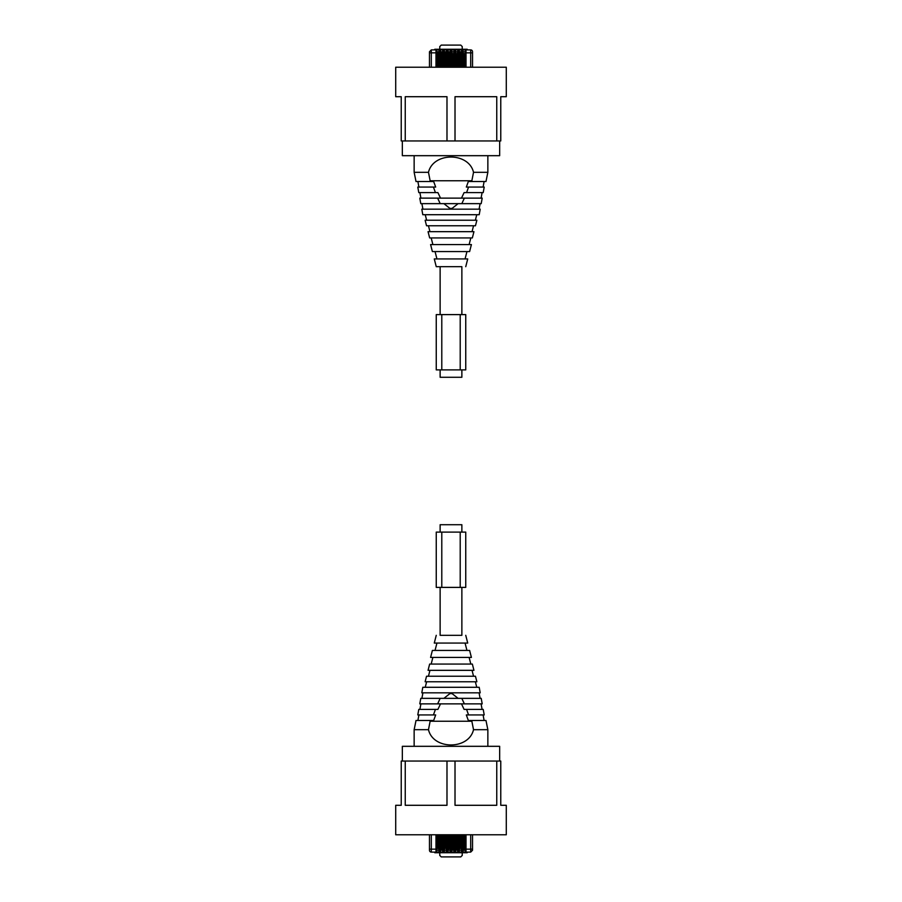 <?xml version="1.0" encoding="UTF-8"?>
<svg xmlns="http://www.w3.org/2000/svg" width="902" height="902" viewBox="0 0 902 902"><rect width="100%" height="100%" fill="white"/><g stroke="black" fill="none" stroke-linecap="round" stroke-linejoin="round"><path stroke-width="1.35" d="M461.869 266.688L436.252 266.688L461.869 266.688L461.869 314.606M461.869 369.899L461.869 377.273L440.131 377.273L440.131 369.899M440.131 266.688L440.131 314.606M440.131 587.394L440.131 635.312L461.869 635.312L461.869 587.394M461.869 532.101L461.869 524.727L440.131 524.727L440.131 532.101M405.246 140.949L446.986 140.949L446.986 96.706L405.246 96.706L405.246 140.949L401.232 140.949L401.232 96.706L395.707 96.706L395.707 67.222L506.293 67.222L506.293 96.706L500.768 96.706L500.768 140.949L496.754 140.949L496.754 96.706L455.014 96.706L455.014 140.949L496.754 140.949M402.337 140.949L402.337 155.685L499.663 155.685L499.663 140.949M446.986 140.949L455.014 140.949M440.199 203.649L437.65 198.124L482.209 198.124L481.206 203.649L461.835 203.649L464.35 198.124L461.835 203.649L440.199 203.649L437.617 198.124L419.791 198.124L420.794 203.649L440.165 203.649M414.142 172.316L428.473 172.316L430.299 181.528L416.025 181.528L414.142 172.316L414.142 155.685M428.473 172.316C433.208 151.976 468.792 151.976 473.527 172.316L487.858 172.316L487.858 155.685M473.527 172.316L471.701 181.528L485.975 181.528L487.858 172.316M433.67 181.528L435.677 187.064L433.67 181.528L430.299 181.528M471.701 181.528L468.33 181.528L466.323 187.064L484.216 187.064L483.213 192.588L464.102 192.588L461.497 198.124M466.582 192.588L468.555 187.064M435.677 187.064L433.445 187.064L435.418 192.588L437.898 192.588L440.503 198.124M433.445 187.064L417.784 187.064L418.787 192.588L435.418 192.588M422.801 214.71L479.199 214.71L480.202 209.174L421.798 209.174L422.801 214.71M452.071 208.407L449.929 208.407L452.071 208.407L458.115 203.649M449.929 208.407L443.885 203.649M452.24 64.561L452.24 62.17M452.24 65.79L452.24 66.68L453.526 66.68L453.526 64.098L452.24 64.098L452.24 65.79L453.526 65.79M453.526 64.098L453.526 53.782L452.24 53.782L452.24 64.098M437.199 58.292L437.199 55.901M438.485 58.111L438.485 62.351M437.199 64.561L437.199 62.17M436.918 64.561L437.199 62.08M437.199 58.393L436.918 55.901M440.954 58.292L440.954 55.901M442.251 58.111L442.251 62.351M440.954 64.561L440.954 62.17M440.683 64.561L440.954 62.08M440.954 58.393L440.683 55.901M444.72 58.292L444.72 55.901M446.005 58.111L446.005 62.351M444.72 64.561L444.72 62.17M444.438 64.561L444.72 62.08M444.72 58.393L444.438 55.901M448.474 58.292L448.474 55.901M449.76 58.111L449.76 62.351M448.474 64.561L448.474 62.17M448.204 64.561L448.474 62.08M448.474 58.393L448.204 55.901M452.24 58.292L452.24 55.901M453.526 58.111L453.526 62.351M451.958 64.561L452.24 62.08M452.24 58.393L451.958 55.901M455.995 58.292L455.995 55.901M457.28 58.111L457.28 62.351M455.995 64.561L455.995 62.17M455.713 64.561L455.995 62.08M455.995 58.393L455.713 55.901M459.749 58.292L459.749 55.901M461.046 58.111L461.046 62.351M459.749 64.561L459.749 62.17M459.479 64.561L459.749 62.08M459.749 58.393L459.479 55.901M463.515 58.292L463.515 55.901M464.801 58.111L464.801 62.351M463.515 64.561L463.515 62.17M463.233 64.561L463.515 62.08M463.515 58.393L463.233 55.901M452.285 53.782L451.755 51.741M451.755 67.222L451.755 52.846L451.755 67.222M460.764 45.1L462.241 46.577L460.764 45.1L441.236 45.1L439.759 46.577L439.759 49.26M462.241 46.577L462.241 49.26M438.485 66.68L438.485 53.782L437.199 53.782L437.199 66.68L438.485 66.68L437.245 67.222M438.97 51.741L438.97 67.222L438.97 51.741L436.715 51.741M438.428 53.782L438.428 51.741M437.245 53.782L437.245 51.741M436.715 67.222L436.715 52.846L436.715 67.222M442.251 66.68L442.251 53.782L440.954 53.782L440.954 66.68L442.251 66.68L441.01 67.222M438.97 52.846L440.48 52.846L440.48 67.222L440.48 50.625A0.733 0.733 0 0 0 439.736 49.892A0.733 0.733 0 0 0 438.97 50.625L439.702 49.892L443.457 49.892L442.724 50.625L442.724 67.222L442.724 51.741L440.48 51.741M442.194 53.782L442.194 51.741M441.01 53.782L441.01 51.741M445.949 67.222L446.005 53.782L444.72 53.782L444.765 67.222M453.469 53.782L453.999 51.741L453.999 67.222L453.999 50.625L454.743 49.892L447.223 49.892L446.479 50.625L446.479 67.222L446.479 51.741L444.235 51.741L444.235 50.625L444.235 67.222L444.235 52.846L443.502 52.846L443.502 49.892L447.223 49.892L447.223 67.222M445.949 53.782L445.949 51.741M444.765 53.782L444.765 51.741M449.76 66.68L449.76 53.782L448.474 53.782L448.474 66.68L449.76 66.68L448.531 67.222M450.245 51.741L450.245 67.222L450.245 51.741L448.001 51.741L448.001 50.625L448.001 67.222L448.001 52.846L447.257 52.846L447.257 49.892A0.733 0.733 0 0 0 446.479 50.625A0.733 0.733 0 0 1 447.257 49.892A0.733 0.733 0 0 1 448.001 50.625A0.733 0.733 0 0 0 447.257 49.892M449.715 53.782L449.715 51.741M448.531 53.782L448.531 51.741M456.051 53.782L455.521 50.625A0.733 0.733 0 0 0 454.777 49.892A0.733 0.733 0 0 0 453.999 50.625A0.733 0.733 0 0 1 454.777 49.892L458.498 49.892L457.765 50.625L457.765 67.222L457.765 51.741L457.235 53.782L455.995 53.782L455.995 66.68L457.28 66.68L456.051 67.222M457.235 67.222L457.28 65.79L455.995 65.79M457.28 53.782L457.28 65.79M455.521 67.222L455.521 52.846L455.521 67.222M461.046 66.68L461.046 53.782L459.749 53.782L459.749 66.68L461.046 66.68L459.806 67.222M464.755 53.782L465.285 51.741L465.285 67.222L465.285 50.625A0.733 0.733 0 0 1 466.018 49.892L462.298 49.892L462.264 52.846L461.52 52.846L461.52 67.222L461.52 51.741L459.276 51.741M460.99 53.782L460.99 51.741M459.806 53.782L459.806 51.741M459.276 67.222L459.276 52.846L459.276 67.222M464.801 66.68L464.801 53.782L463.515 53.782L463.515 66.68L464.801 66.68L463.572 67.222M463.572 53.782L463.03 51.741M463.03 67.222L463.03 52.846L463.03 67.222M451.755 50.625A0.733 0.733 0 0 0 451.023 49.892A0.733 0.733 0 0 0 450.245 50.625L450.977 49.892A0.733 0.733 0 0 1 451.755 50.625L451.755 52.846L451.023 52.846L451.023 49.892L451.023 67.222L451.023 52.846L450.245 52.846M453.469 51.741L452.285 51.741M465.285 50.625A0.733 0.733 0 0 1 466.018 49.892L470.686 49.892A1.838 1.838 0 0 1 472.524 51.741L472.524 67.222M429.476 67.222L429.476 51.741L431.314 49.892L439.702 49.892L439.702 67.222L439.736 49.892A0.733 0.733 0 0 0 438.97 50.625M467.225 49.892L467.225 49.26L434.775 49.26L434.775 49.892M439.759 46.577L441.236 45.1M461.52 52.846L462.264 49.892L458.543 49.892A0.733 0.733 0 0 0 457.765 50.625A0.733 0.733 0 0 1 458.543 49.892A0.733 0.733 0 0 1 459.276 50.625L459.276 52.846L458.543 52.846L458.543 49.892A0.733 0.733 0 0 1 459.276 50.625M436.715 50.625L436.715 52.846L435.982 52.846L435.982 49.892A0.733 0.733 0 0 1 436.715 50.625A0.733 0.733 0 0 0 435.982 49.892M457.235 51.741L456.051 51.741M455.521 50.625L455.521 52.846L454.777 52.846L454.777 49.892A0.733 0.733 0 0 1 455.521 50.625M464.755 51.741L463.572 51.741M463.03 50.625L463.03 52.846L462.298 52.846L462.264 67.222L462.298 49.892A0.733 0.733 0 0 0 461.52 50.625A0.733 0.733 0 0 1 462.298 49.892A0.733 0.733 0 0 1 463.03 50.625A0.733 0.733 0 0 0 462.298 49.892M442.724 50.625A0.733 0.733 0 0 1 443.502 49.892A0.733 0.733 0 0 1 444.235 50.625A0.733 0.733 0 0 0 443.502 49.892A0.733 0.733 0 0 0 442.724 50.625M464.97 58.111L464.97 58.946M464.97 61.528L464.97 62.351M463.346 57.728L463.346 58.393M463.346 62.08L463.346 62.734M461.204 58.111L461.204 58.946M461.204 61.528L461.204 62.351M459.592 57.728L459.592 58.393M459.592 62.08L459.592 62.734M457.449 58.111L457.449 58.946M457.449 61.528L457.449 62.351M455.826 57.728L455.826 58.393M455.826 62.08L455.826 62.734M453.695 58.111L453.695 58.946M453.695 61.528L453.695 62.351M452.071 57.728L452.071 58.393M452.071 62.08L452.071 62.734M449.929 58.111L449.929 58.946M449.929 61.528L449.929 62.351M448.305 57.728L448.305 58.393M448.305 62.08L448.305 62.734M446.174 58.111L446.174 58.946M446.174 61.528L446.174 62.351M444.551 57.728L444.551 58.393M444.551 62.08L444.551 62.734M442.408 58.111L442.408 58.946M442.408 61.528L442.408 62.351M440.796 57.728L440.796 58.393M440.796 62.08L440.796 62.734M438.654 58.111L438.654 58.946M438.654 61.528L438.654 62.351M437.03 57.728L437.03 58.393M437.03 62.08L437.03 62.734M425.124 220.235L476.876 220.235L475.455 225.771L426.545 225.771L425.124 220.235M428.055 231.667L473.945 231.667L472.344 237.936L429.656 237.936L428.055 231.667M430.592 244.566L471.408 244.566L469.615 251.568L432.385 251.568L430.592 244.566M436.252 266.688L434.279 258.942L467.721 258.942L465.748 266.688M441.788 314.606L436.252 314.606L436.252 369.899L465.748 369.899L465.748 314.606L441.788 314.606L441.788 369.899M460.212 369.899L460.212 314.606M496.754 761.051L455.014 761.051L455.014 805.294L496.754 805.294L496.754 761.051L500.768 761.051L500.768 805.294L506.293 805.294L506.293 834.778L395.707 834.778L395.707 805.294L401.232 805.294L401.232 761.051L405.246 761.051L405.246 805.294L446.986 805.294L446.986 761.051L405.246 761.051M499.663 761.051L499.663 746.315L402.337 746.315L402.337 761.051M455.014 761.051L446.986 761.051M461.801 698.351L464.35 703.876L419.791 703.876L420.794 698.351L440.165 698.351L437.65 703.876L440.165 698.351L461.801 698.351L464.383 703.876L482.209 703.876L481.206 698.351L461.835 698.351M468.33 720.472L466.323 714.936L468.33 720.472L485.975 720.472L487.858 729.684L473.516 729.695M471.701 720.472L473.527 729.684C468.792 750.024 433.208 750.024 428.473 729.684L414.142 729.684L414.142 746.315M428.473 729.684L430.299 720.472L416.025 720.472L414.142 729.684M430.299 720.472L433.67 720.472L435.677 714.936L417.784 714.936L418.787 709.412L437.898 709.412L440.503 703.876M435.418 709.412L433.445 714.936M466.323 714.936L468.555 714.936L466.582 709.412L464.102 709.412L461.497 703.876M468.555 714.936L484.216 714.936L483.213 709.412L466.582 709.412M479.199 687.29L422.801 687.29L421.798 692.826L480.202 692.826L479.199 687.29M449.929 693.593L452.071 693.593L449.929 693.593L443.885 698.351M452.071 693.593L458.115 698.351M449.76 837.439L449.76 839.83M449.76 836.21L449.76 835.32L448.474 835.32L448.474 837.902L449.76 837.902L449.76 836.21L448.474 836.21M448.474 837.902L448.474 848.218L449.76 848.218L449.76 837.902M464.801 843.708L464.801 846.099M463.515 843.889L463.515 839.649M464.801 837.439L464.801 839.83M465.082 837.439L464.801 839.92M464.801 843.607L465.082 846.099M461.046 843.708L461.046 846.099M459.749 843.889L459.749 839.649M461.046 837.439L461.046 839.83M461.317 837.439L461.046 839.92M461.046 843.607L461.317 846.099M457.28 843.708L457.28 846.099M455.995 843.889L455.995 839.649M457.28 837.439L457.28 839.83M457.562 837.439L457.28 839.92M457.28 843.607L457.562 846.099M453.526 843.708L453.526 846.099M452.24 843.889L452.24 839.649M453.526 837.439L453.526 839.83M453.796 837.439L453.526 839.92M453.526 843.607L453.796 846.099M449.76 843.708L449.76 846.099M448.474 843.889L448.474 839.649M450.042 837.439L449.76 839.92M449.76 843.607L450.042 846.099M446.005 843.708L446.005 846.099M444.72 843.889L444.72 839.649M446.005 837.439L446.005 839.83M446.287 837.439L446.005 839.92M446.005 843.607L446.287 846.099M442.251 843.708L442.251 846.099M440.954 843.889L440.954 839.649M442.251 837.439L442.251 839.83M442.521 837.439L442.251 839.92M442.251 843.607L442.521 846.099M438.485 843.708L438.485 846.099M437.199 843.889L437.199 839.649M438.485 837.439L438.485 839.83M438.767 837.439L438.485 839.92M438.485 843.607L438.767 846.099M449.715 848.218L450.245 850.259M450.245 834.778L450.245 849.154L450.245 834.778M441.236 856.9L439.759 855.423L441.236 856.9L460.764 856.9L462.241 855.423L462.241 852.74M439.759 855.423L439.759 852.74M463.515 835.32L463.515 848.218L464.801 848.218L464.801 835.32L463.515 835.32L464.755 834.778M459.806 848.218L459.276 850.259L459.276 834.778L459.276 851.375L458.543 852.108L462.264 852.108L463.03 851.375L463.03 834.778L463.03 850.259L465.285 850.259M463.572 848.218L463.572 850.259M464.755 848.218L464.755 850.259M465.285 834.778L465.285 849.154L465.285 834.778M459.749 835.32L459.749 848.218L461.046 848.218L461.046 835.32L459.749 835.32L460.99 834.778M460.99 848.218L461.52 850.259M461.52 834.778L461.52 849.154L461.52 834.778M456.051 834.778L455.995 848.218L457.28 848.218L457.235 834.778M455.521 850.259L455.521 834.778L455.521 850.259L457.765 850.259M456.051 848.218L456.051 850.259M457.235 848.218L457.235 850.259M457.765 834.778L457.765 849.154L457.765 834.778M452.24 835.32L452.24 848.218L453.526 848.218L453.526 835.32L452.24 835.32L453.469 834.778M451.755 850.259L451.755 834.778L451.755 850.259L453.999 850.259M452.285 848.218L452.285 850.259M453.469 848.218L453.469 850.259M453.999 834.778L453.999 849.154L453.999 834.778M448.001 850.259L448.001 834.778L448.001 850.259L449.715 850.259M448.531 848.218L448.531 850.259M437.245 848.218L436.715 850.259L436.715 834.778L436.715 851.375A0.733 0.733 0 0 1 435.982 852.108L443.502 852.108L444.235 851.375L444.235 834.778L444.235 850.259L444.765 848.218L446.005 848.218L446.005 835.32L444.72 835.32L445.949 834.778M444.765 834.778L444.72 836.21L446.005 836.21M444.72 848.218L444.72 836.21M445.949 848.218L446.479 850.259M446.479 834.778L446.479 849.154L446.479 834.778M440.954 835.32L440.954 848.218L442.251 848.218L442.251 835.32L440.954 835.32L442.194 834.778M440.48 849.154L439.736 852.108L439.736 849.154L440.48 849.154L440.48 834.778L440.48 850.259L442.724 850.259L442.724 834.778L442.724 849.154L443.457 849.154L443.457 852.108A0.733 0.733 0 0 0 444.235 851.375A0.733 0.733 0 0 1 443.457 852.108A0.733 0.733 0 0 1 442.724 851.375L442.724 849.154M441.01 848.218L441.01 850.259M442.194 848.218L442.194 850.259M437.199 835.32L437.199 848.218L438.485 848.218L438.485 835.32L437.199 835.32L438.428 834.778M438.428 848.218L438.97 850.259L438.97 834.778L438.97 849.154L439.702 849.154L439.736 834.778L439.702 852.108A0.733 0.733 0 0 0 440.48 851.375A0.733 0.733 0 0 1 439.702 852.108A0.733 0.733 0 0 1 438.97 851.375L438.97 849.154M448.001 849.154L447.257 849.154L447.223 852.108A0.733 0.733 0 0 0 448.001 851.375L447.257 852.108L450.977 852.108A0.733 0.733 0 0 1 450.245 851.375L450.245 849.154L450.977 849.154L450.977 852.108L458.543 852.108L458.543 834.778M436.715 850.259L436.715 851.375A0.733 0.733 0 0 1 435.982 852.108L431.314 852.108A1.838 1.838 0 0 1 429.476 850.259L429.476 834.778M472.524 834.778L472.524 850.259L470.686 852.108L466.018 852.108L467.225 852.74L434.775 852.74L435.982 852.108L435.982 849.154L431.314 849.154L431.314 834.778M462.241 855.423L460.764 856.9M463.03 849.154L461.52 849.154L461.52 851.375A0.733 0.733 0 0 0 462.264 852.108A0.733 0.733 0 0 0 463.03 851.375A0.733 0.733 0 0 1 462.264 852.108L466.018 852.108A0.733 0.733 0 0 1 465.285 851.375L465.285 849.154L466.018 849.154L466.018 852.108A0.733 0.733 0 0 1 465.285 851.375M444.235 849.154L443.502 849.154L443.502 852.108L447.223 852.108A0.733 0.733 0 0 1 446.479 851.375L446.479 849.154L447.223 849.154L447.223 852.108A0.733 0.733 0 0 0 448.001 851.375M459.806 850.259L460.99 850.259M459.276 850.259L459.276 851.375A0.733 0.733 0 0 1 458.498 852.108A0.733 0.733 0 0 1 457.765 851.375L457.765 849.154L458.498 849.154L458.498 852.108A0.733 0.733 0 0 0 459.276 851.375M455.521 851.375A0.733 0.733 0 0 1 454.743 852.108A0.733 0.733 0 0 1 453.999 851.375L453.999 849.154L454.743 849.154L454.743 852.108A0.733 0.733 0 0 0 455.521 851.375L454.777 852.108L454.777 834.778M444.765 850.259L445.949 850.259M437.245 850.259L438.428 850.259M450.245 851.375A0.733 0.733 0 0 0 450.977 852.108A0.733 0.733 0 0 0 451.755 851.375L451.023 852.108L450.977 834.778L450.977 849.154L451.755 849.154M437.03 843.889L437.03 843.054M437.03 840.472L437.03 839.649M438.654 844.272L438.654 843.607M438.654 839.92L438.654 839.266M440.796 843.889L440.796 843.054M440.796 840.472L440.796 839.649M442.408 844.272L442.408 843.607M442.408 839.92L442.408 839.266M444.551 843.889L444.551 843.054M444.551 840.472L444.551 839.649M446.174 844.272L446.174 843.607M446.174 839.92L446.174 839.266M448.305 843.889L448.305 843.054M448.305 840.472L448.305 839.649M449.929 844.272L449.929 843.607M449.929 839.92L449.929 839.266M452.071 843.889L452.071 843.054M452.071 840.472L452.071 839.649M453.695 844.272L453.695 843.607M453.695 839.92L453.695 839.266M455.826 843.889L455.826 843.054M455.826 840.472L455.826 839.649M457.449 844.272L457.449 843.607M457.449 839.92L457.449 839.266M459.592 843.889L459.592 843.054M459.592 840.472L459.592 839.649M461.204 844.272L461.204 843.607M461.204 839.92L461.204 839.266M463.346 843.889L463.346 843.054M463.346 840.472L463.346 839.649M464.97 844.272L464.97 843.607M464.97 839.92L464.97 839.266M440.131 635.312L461.869 635.312M476.876 681.765L425.124 681.765L426.545 676.229L475.455 676.229L476.876 681.765M473.945 670.333L428.055 670.333L429.656 664.064L472.344 664.064L473.945 670.333M471.408 657.434L430.592 657.434L432.385 650.432L469.615 650.432L471.408 657.434M465.748 635.312L467.721 643.058L434.279 643.058L436.252 635.312M460.212 587.394L465.748 587.394L465.748 532.101L436.252 532.101L436.252 587.394L460.212 587.394L460.212 532.101M441.788 532.101L441.788 587.394M471.96 180.761L430.04 180.761M453.526 56.364L452.24 56.364M453.526 54.672L452.24 54.672M472.524 52.846L470.686 52.846L470.686 49.892A1.838 1.838 0 0 1 472.524 51.741M431.314 67.222L431.314 49.892L429.476 51.741M438.485 65.79L437.199 65.79M438.485 64.098L437.199 64.098M438.485 56.364L437.199 56.364M438.485 54.672L437.199 54.672M442.251 65.79L440.954 65.79M442.251 64.098L440.954 64.098M442.251 56.364L440.954 56.364M442.251 54.672L440.954 54.672M446.005 65.79L444.72 65.79M446.005 64.098L444.72 64.098M446.005 56.364L444.72 56.364M446.005 54.672L444.72 54.672M449.76 65.79L448.474 65.79M449.76 64.098L448.474 64.098M449.76 56.364L448.474 56.364M449.76 54.672L448.474 54.672M457.28 64.098L455.995 64.098M457.28 56.364L455.995 56.364M457.28 54.672L455.995 54.672M461.046 65.79L459.749 65.79M461.046 64.098L459.749 64.098M461.046 56.364L459.749 56.364M461.046 54.672L459.749 54.672M464.801 65.79L463.515 65.79M464.801 64.098L463.515 64.098M464.801 56.364L463.515 56.364M464.801 54.672L463.515 54.672M466.018 49.892L466.018 52.846L470.686 52.846L470.686 67.222M435.982 67.222L435.982 52.846L429.476 52.846M440.48 50.625A0.733 0.733 0 0 0 439.736 49.892M450.245 50.625A0.733 0.733 0 0 1 451.023 49.892L451.023 49.892M442.724 52.846L443.457 52.846L443.457 67.222M443.502 49.892L443.502 67.222M446.479 52.846L447.257 52.846L447.257 67.222M453.999 52.846L454.743 52.846L454.743 67.222M454.777 49.892L454.777 67.222M457.765 52.846L458.498 52.846L458.498 67.222M458.543 49.892L458.543 67.222M465.285 52.846L466.018 52.846L466.018 67.222M430.04 721.239L471.96 721.239M448.474 845.636L449.76 845.636M448.474 847.328L449.76 847.328M429.476 849.154L431.314 849.154L431.314 852.108A1.838 1.838 0 0 1 429.476 850.259M470.686 834.778L470.686 852.108L472.524 850.259M463.515 836.21L464.801 836.21M463.515 837.902L464.801 837.902M463.515 845.636L464.801 845.636M463.515 847.328L464.801 847.328M459.749 836.21L461.046 836.21M459.749 837.902L461.046 837.902M459.749 845.636L461.046 845.636M459.749 847.328L461.046 847.328M455.995 836.21L457.28 836.21M455.995 837.902L457.28 837.902M455.995 845.636L457.28 845.636M455.995 847.328L457.28 847.328M452.24 836.21L453.526 836.21M452.24 837.902L453.526 837.902M452.24 845.636L453.526 845.636M452.24 847.328L453.526 847.328M444.72 837.902L446.005 837.902M444.72 845.636L446.005 845.636M444.72 847.328L446.005 847.328M440.954 836.21L442.251 836.21M440.954 837.902L442.251 837.902M440.954 845.636L442.251 845.636M440.954 847.328L442.251 847.328M437.199 836.21L438.485 836.21M437.199 837.902L438.485 837.902M437.199 845.636L438.485 845.636M437.199 847.328L438.485 847.328M466.018 834.778L466.018 849.154L472.524 849.154M461.52 851.375A0.733 0.733 0 0 0 462.264 852.108L462.298 834.778L462.264 852.108M457.765 851.375A0.733 0.733 0 0 0 458.498 852.108L458.543 852.108M453.999 851.375A0.733 0.733 0 0 0 454.743 852.108L454.777 852.108M451.755 851.375A0.733 0.733 0 0 1 450.977 852.108L450.977 852.108M446.479 851.375A0.733 0.733 0 0 0 447.223 852.108L447.257 852.108M442.724 851.375A0.733 0.733 0 0 0 443.457 852.108L443.502 852.108M438.97 851.375A0.733 0.733 0 0 0 439.702 852.108M459.276 849.154L458.498 849.154L458.498 834.778M455.521 849.154L454.743 849.154L454.743 834.778M447.223 834.778L447.223 849.154L447.257 834.778M443.457 834.778L443.457 849.154L443.502 834.778M436.715 849.154L435.982 849.154L435.982 834.778M418.9 187.064L417.897 181.528M420.907 198.124L419.904 192.588M483.1 187.064L484.103 181.528M481.093 198.124L482.096 192.588M479.086 209.174L480.089 203.649M422.914 209.174L421.91 203.649M475.354 220.235L476.763 214.71M426.646 220.235L425.237 214.71M472.039 231.667L473.55 225.771M429.961 231.667L428.45 225.771M469.119 244.566L470.821 237.936M432.881 244.566L431.179 237.936M465.06 258.942L466.954 251.568M436.94 258.942L435.046 251.568M487.858 729.684L487.858 746.315M483.1 714.936L484.103 720.472M481.093 703.876L482.096 709.412M418.9 714.936L417.897 720.472M420.907 703.876L419.904 709.412M422.914 692.826L421.91 698.351M479.086 692.826L480.089 698.351M426.646 681.765L425.237 687.29M475.354 681.765L476.763 687.29M429.961 670.333L428.45 676.229M472.039 670.333L473.55 676.229M432.881 657.434L431.179 664.064M469.119 657.434L470.821 664.064M436.94 643.058L435.046 650.432M465.06 643.058L466.954 650.432"/></g></svg>
